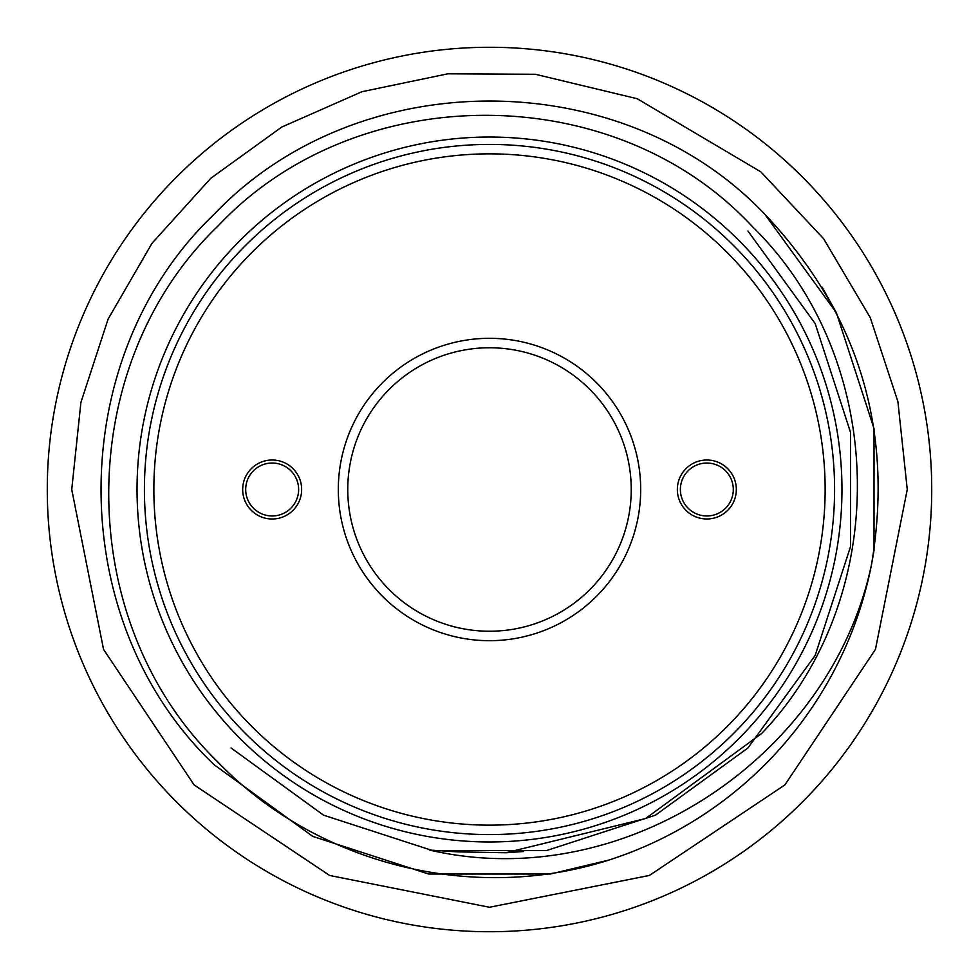 <?xml version="1.0" encoding="UTF-8"?>
<svg xmlns="http://www.w3.org/2000/svg" width="979" height="979" viewBox="0 0 979 979"><rect width="100%" height="100%" fill="white"/><g stroke="black" fill="none" stroke-linecap="round" stroke-linejoin="round"><path stroke-width="1.47" d="M137.036 489.5A352.464 352.464 0 0 0 489.5 841.964A352.464 352.464 0 0 0 841.964 489.5A352.464 352.464 0 0 0 489.5 137.036A352.464 352.464 0 0 0 137.036 489.5M726.834 252.166A335.638 335.638 0 0 0 252.166 252.166A335.638 335.638 0 0 0 252.166 726.834A335.638 335.638 0 0 0 726.834 726.834A335.638 335.638 0 0 0 726.834 252.166M245.484 733.516A345.097 345.097 0 0 1 245.484 245.484A345.097 345.097 0 0 1 733.516 245.484A345.097 345.097 0 0 1 733.516 733.516A345.097 345.097 0 0 1 245.484 733.516M596.407 382.593A151.194 151.194 0 0 1 596.407 596.407A151.194 151.194 0 0 1 382.593 596.407A151.194 151.194 0 0 1 382.593 382.593A151.194 151.194 0 0 1 596.407 382.593M389.275 589.725A141.747 141.747 0 0 0 589.725 589.725A141.747 141.747 0 0 0 589.725 389.275A141.747 141.747 0 0 0 389.275 389.275A141.747 141.747 0 0 0 389.275 589.725M685.985 510.353A29.492 29.492 0 0 1 685.985 468.647A29.492 29.492 0 0 1 727.691 468.647A29.492 29.492 0 0 1 727.691 510.353A29.492 29.492 0 0 1 685.985 510.353M688.127 508.211A26.457 26.457 0 0 1 688.127 470.789A26.457 26.457 0 0 1 725.549 470.789A26.457 26.457 0 0 1 725.549 508.211A26.457 26.457 0 0 1 688.127 508.211M293.015 468.647A29.492 29.492 0 0 1 293.015 510.353A29.492 29.492 0 0 1 251.309 510.353A29.492 29.492 0 0 1 251.309 468.647A29.492 29.492 0 0 1 293.015 468.647M290.873 470.789A26.457 26.457 0 0 1 290.873 508.211A26.457 26.457 0 0 1 253.451 508.211A26.457 26.457 0 0 1 253.451 470.789A26.457 26.457 0 0 1 290.873 470.789M608.84 860.076C472.6 903.837 315.85 863.955 217.411 761.589C72.47 620.747 72.189 365.583 218.476 225.525C356.931 78.601 614.653 78.185 752.386 226.614C888.014 359.048 893.497 596.297 761.54 733.601L645.553 818.554L505.886 852.746L457.903 851.877L429.548 850.053C623.709 895.185 830.633 757.305 871.457 564.859C894.219 430.43 858.669 313.549 764.783 214.217C621.481 63.231 357.519 63.415 214.217 214.217C63.415 357.519 63.231 621.481 214.217 764.783C63.231 621.481 63.415 357.519 214.217 214.217C357.519 63.415 621.481 63.231 764.783 214.217C621.481 63.231 357.519 63.415 214.217 214.217C63.415 357.519 63.231 621.481 214.217 764.783L312.754 836.384L428.594 874.027L550.406 874.027L608.84 860.076L550.406 874.027L428.594 874.027L312.754 836.384L214.217 764.783L312.754 836.384L428.594 874.027L550.406 874.027L608.84 860.076L550.406 874.027L428.594 874.027L312.754 836.384L214.217 764.783C63.231 621.481 63.415 357.519 214.217 214.217C357.519 63.415 621.481 63.231 764.783 214.217L836.384 312.754L874.027 428.594L874.027 550.406L871.457 564.859A389.312 389.312 0 0 1 608.84 860.076L550.406 874.027L428.594 874.027L312.754 836.384L214.217 764.783C63.231 621.481 63.415 357.519 214.217 214.217C357.519 63.415 621.481 63.231 764.783 214.217L836.384 312.754L874.027 428.594L874.027 550.406L871.457 564.859L874.027 550.406L874.027 428.594L836.384 312.754L764.783 214.217L836.384 312.754L874.027 428.594L874.027 550.406L871.457 564.859L874.027 550.406L874.027 428.594L836.384 312.754L822.164 287.251M176.795 802.205A442.239 442.239 0 0 1 176.795 176.795A442.239 442.239 0 0 1 802.205 176.795A442.239 442.239 0 0 1 802.205 802.205A442.239 442.239 0 0 1 176.795 802.205M747.956 231.044L815.164 323.559L850.506 432.326L850.506 546.674L815.164 655.44L747.956 747.956L655.44 815.164L546.674 850.506L432.326 850.506L323.559 815.164L231.044 747.956L323.559 815.164L432.326 850.506L546.674 850.506L655.44 815.164L747.956 747.956L815.164 655.44L850.506 546.674L850.506 432.326L815.164 323.559L747.956 231.044L815.164 323.559L850.506 432.326L850.506 546.674L815.164 655.44L747.956 747.956L655.44 815.164L546.674 850.506L432.326 850.506L323.559 815.164L231.044 747.956L323.559 815.164L432.326 850.506L323.559 815.164L231.044 747.956L323.559 815.164L432.326 850.506L546.674 850.506L655.44 815.164L747.956 747.956L815.164 655.44L850.506 546.674L850.506 432.326L815.164 323.559L747.956 231.044L815.164 323.559L850.506 432.326L850.506 546.674L815.164 655.44L747.956 747.956L655.44 815.164L546.674 850.506M907.264 489.5L897.902 401.574L870.245 317.588L823.572 238.668L760.818 171.839L637.17 98.708L535.342 74.269L447.807 73.817L361.936 91.72L281.744 127.062L210.766 178.3L152.051 243.233L108.118 319.056L80.902 402.442L71.736 489.5L103.541 649.383L194.111 784.913L329.642 875.459L489.512 907.264L649.371 875.459L784.901 784.901L875.459 649.371L907.264 489.5M523.545 851.522L505.886 852.746"/></g></svg>
